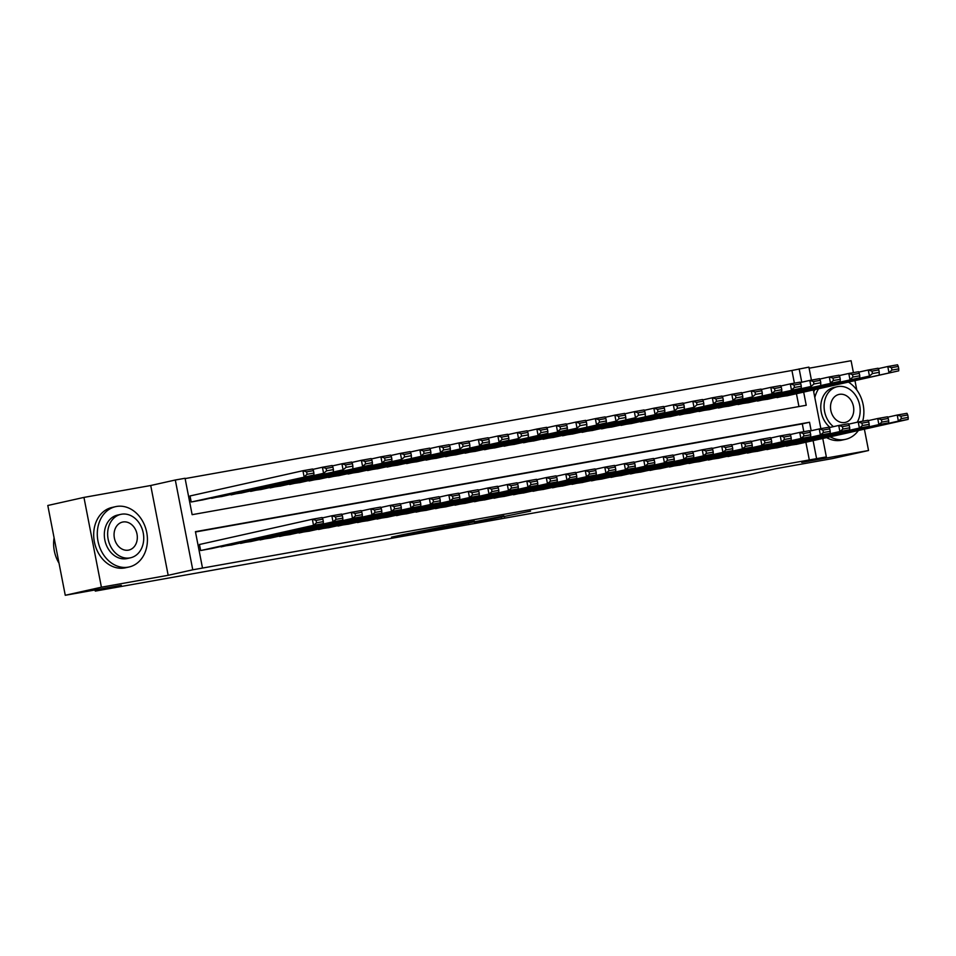 <?xml version="1.0" encoding="UTF-8"?>
<svg xmlns="http://www.w3.org/2000/svg" width="956" height="956" viewBox="0 0 956 956"><rect width="100%" height="100%" fill="white"/><g stroke="black" fill="none" stroke-linecap="round" stroke-linejoin="round"><path stroke-width="1.43" d="M480.545 521.259L530.58 511.125L480.545 521.259M402.452 534.763L391.482 537.153L418.358 532.325L444.373 526.481L402.452 534.763M65.259 595.277L47.8 505.485L83.949 497.407L101.408 587.199L65.259 595.277L121.304 585.287L95.277 591.107L750.317 474.403L776.344 468.583L832.389 458.593L868.538 450.515L801.773 462.405L826.354 456.908L192.765 569.8L175.306 480.008L185.058 478.275L192.132 514.675L806.231 405.26L803.673 392.091M101.408 587.199L168.172 575.297L192.765 569.8M451.459 526.421L503.884 515.881L451.459 526.421M444.779 527.676L421.238 531.847L447.253 526.015L474.415 521.128L444.755 527.557M868.538 450.515L864.391 429.16M856.779 389.976L854.963 380.631M853.409 372.637L851.091 360.723L809.111 368.203M190.997 495.746L190.017 495.925L191.2 501.984L202.887 499.857M785.414 445.938L797.173 444.193M765.911 449.416L777.682 447.671M746.421 452.881L758.18 451.136M726.93 456.359L738.701 454.65M707.428 459.836L719.199 458.127M687.938 463.302L699.696 461.557M668.435 466.779L680.206 465.034M648.945 470.256L660.704 468.512M629.454 473.722L641.213 471.977M609.952 477.199L621.723 475.455M590.461 480.677L602.232 478.968M570.959 484.142L582.742 482.445M551.469 487.62L563.227 485.875M531.978 491.097L543.737 489.353M512.476 494.563L524.246 492.818M492.985 498.04L504.744 496.295M473.495 501.518L485.254 499.773M453.992 504.983L465.751 503.238M434.502 508.461L446.273 506.764M415 511.938L426.77 510.229M395.509 515.404L407.268 513.659M376.019 518.881L387.778 517.136M356.516 522.358L368.275 520.614M337.026 525.824L348.785 524.079M317.523 529.301L329.294 527.557M298.033 532.779L309.804 531.07M278.543 536.244L290.313 534.547M259.04 539.722L270.799 537.977M239.55 543.199L251.309 541.455M220.047 546.665L231.818 544.92M809.374 460.266L805.872 442.246M803.817 431.694L802.299 423.867L195.49 531.978M200.425 544.287L199.446 544.454L200.629 550.525L212.316 548.397M794.388 383.153L791.927 370.474L185.117 478.586M798.941 406.563L796.444 393.717M787.744 395.653L775.973 397.397M768.242 399.13L756.483 400.875M748.751 402.607L736.992 404.352M729.261 406.073L717.49 407.818M709.758 409.55L698 411.295M690.268 413.028L678.497 414.773M670.765 416.493L659.007 418.238M651.275 419.971L639.516 421.716M631.785 423.448L620.014 425.193M612.282 426.914L600.523 428.658M592.792 430.391L581.021 432.136M573.289 433.869L561.53 435.613M553.799 437.334L542.04 439.079M534.308 440.812L522.538 442.556M514.806 444.289L503.047 446.034M495.316 447.755L483.545 449.499M475.813 451.232L464.054 452.977M456.323 454.709L444.564 456.454M436.832 458.175L425.062 459.92M417.33 461.652L405.571 463.397M397.839 465.13L386.069 466.875M378.337 468.595L366.578 470.34M358.847 472.073L347.088 473.818M339.356 475.55L327.585 477.295M319.854 479.016L308.095 480.76M300.363 482.493L288.593 484.238M280.861 485.971L269.102 487.715M261.37 489.436L249.612 491.181M241.88 492.914L230.109 494.658M222.378 496.391L210.619 498.136M95.05 589.971L95.277 591.107M168.172 575.297L150.725 485.505L83.949 497.407M150.725 485.505L175.306 480.008M791.927 370.474L808.895 367.128L811.429 380.118M811.178 430.75L809.529 422.253L195.43 531.667L202.505 568.067M816.603 458.653L813.102 440.632M813.341 389.94L820.857 428.658M822.769 438.469L826.354 456.908M801.749 382.209L799.156 368.861M802.299 423.867L809.529 422.253M474.415 522.311L499.51 516.742L474.415 522.311M439.629 528.333L456.263 525.059L439.509 527.748M777.025 397.612L898.7 370.844L786.776 395.88M891.948 370.08L888.949 372.589L887.777 366.518L897.517 364.786L898.293 366.447L891.47 367.654L891.948 370.08L898.771 368.873L898.293 366.447M878.217 368.658L887.777 366.518L891.47 367.654M898.7 370.844L898.771 368.873M786.465 446.141L898.389 421.118L897.206 415.047L887.646 417.186M796.205 444.409L908.14 419.385L898.389 421.118L901.377 418.62L908.2 417.402L907.734 414.976L900.911 416.195L901.377 418.62M900.911 416.195L897.206 415.047L906.957 413.315L907.734 414.976M908.2 417.402L908.14 419.385M830.19 436.808A30.915 24.748 77.4 0 0 844.71 439.497A30.915 24.748 77.4 0 0 845.558 439.33A30.915 24.748 77.4 0 0 858.38 430.511M862.694 421.202A30.915 24.748 77.4 0 0 848.402 382.089M826.582 437.621A30.915 24.748 77.4 0 0 841.089 440.31A30.915 24.748 77.4 0 0 841.937 440.13L845.558 439.33M857.233 422.217A22.251 17.817 77.4 0 0 856.887 397.481A22.251 17.817 77.4 0 0 837.886 386.583A22.251 17.817 77.4 0 0 837.277 386.702A22.251 17.817 77.4 0 0 824.203 403.814A22.251 17.817 77.4 0 0 833.441 426.651M839.404 394.35A14.34 11.484 77.4 0 0 839.01 394.422A14.34 11.484 77.4 0 0 830.884 410.686A14.34 11.484 77.4 0 0 844.877 422.492A14.34 11.484 77.4 0 0 845.259 422.421A14.34 11.484 77.4 0 0 853.397 406.157A14.34 11.484 77.4 0 0 839.404 394.35M830.107 427.404A22.251 17.817 -102.6 0 1 820.881 404.555A22.251 17.817 -102.6 0 1 833.955 387.443L837.277 386.702M814.99 389.57A30.915 24.748 77.4 0 0 813.699 391.781M818.599 388.757A30.915 24.748 77.4 0 0 814.811 397.541M128.259 567.147A30.915 24.748 77.4 0 0 129.108 566.98A30.915 24.748 77.4 0 0 146.627 531.942A30.915 24.748 77.4 0 0 116.465 506.477A30.915 24.748 77.4 0 0 115.616 506.644A30.915 24.748 77.4 0 0 98.098 541.682A30.915 24.748 77.4 0 0 128.259 567.147M115.616 506.644L111.995 507.457A30.915 24.748 77.4 0 0 94.489 542.494A30.915 24.748 77.4 0 0 124.639 567.96A30.915 24.748 77.4 0 0 125.487 567.78L129.108 566.98M130.542 557.79L127.22 558.531A22.251 17.817 -102.6 0 1 126.61 558.651A22.251 17.817 -102.6 0 1 104.897 540.319A22.251 17.817 -102.6 0 1 117.504 515.093L120.826 514.352A22.251 17.817 77.4 0 0 108.219 539.578A22.251 17.817 77.4 0 0 129.932 557.91A22.251 17.817 77.4 0 0 130.542 557.79A22.251 17.817 77.4 0 0 143.161 532.564A22.251 17.817 77.4 0 0 121.436 514.232A22.251 17.817 77.4 0 0 120.826 514.352M122.954 522A14.34 11.484 77.4 0 0 122.559 522.072A14.34 11.484 77.4 0 0 114.433 538.336A14.34 11.484 77.4 0 0 128.427 550.142A14.34 11.484 77.4 0 0 128.821 550.07A14.34 11.484 77.4 0 0 136.947 533.807A14.34 11.484 77.4 0 0 122.954 522M54.086 537.834A30.915 24.748 77.4 0 0 59.021 563.204M757.534 401.09L869.458 376.055L767.274 399.345M872.446 373.557L869.458 376.055L868.275 369.996L878.026 368.251L878.803 369.912L871.98 371.131L872.446 373.557L879.269 372.338L878.803 369.912M858.715 372.123L868.275 369.996L871.98 371.131M879.209 374.322L879.269 372.338M738.032 404.555L859.707 377.799L747.783 402.823M852.955 377.034L849.968 379.532L848.785 373.461L858.536 371.729L859.301 373.39L852.477 374.609L852.955 377.034L859.779 375.816L859.301 373.39M839.225 375.6L848.785 373.461L852.477 374.609M859.707 377.799L859.779 375.816M718.542 408.033L840.216 381.265L728.293 406.3M833.453 380.5L830.465 383.009L829.294 376.939L839.033 375.206L839.81 376.867L832.987 378.074L833.453 380.5L840.276 379.293L839.81 376.867M819.722 379.078L829.294 376.939L832.987 378.074M840.216 381.265L840.276 379.293M699.051 411.51L810.975 386.475L708.79 409.765M813.962 383.977L810.975 386.475L809.792 380.416L819.543 378.672L820.308 380.333L813.484 381.552L813.962 383.977L820.786 382.759L820.308 380.333M800.232 382.555L809.792 380.416L813.484 381.552M820.726 384.742L820.786 382.759M766.963 449.619L878.899 424.595L877.716 418.525L868.156 420.664M776.714 447.886L888.638 422.851L878.899 424.595L881.886 422.098L888.71 420.879L888.232 418.453L881.408 419.66L881.886 422.098M881.408 419.66L877.716 418.525L887.467 416.792L888.232 418.453M888.71 420.879L888.638 422.851M747.473 453.096L859.396 428.061L858.213 422.002L848.653 424.141M757.224 451.351L869.147 426.328L859.396 428.061L862.384 425.563L869.207 424.345L868.741 421.919L861.918 423.138L862.384 425.563M861.918 423.138L858.213 422.002L867.964 420.258L868.741 421.919M869.207 424.345L869.147 426.328M727.97 456.562L839.906 431.538L838.723 425.468L829.163 427.607M737.721 454.829L849.645 429.806L839.906 431.538L842.893 429.041L849.717 427.822L849.239 425.396L842.415 426.615L842.893 429.041M842.415 426.615L838.723 425.468L848.474 423.735L849.239 425.396M849.717 427.822L849.645 429.806M708.48 460.039L820.403 435.016L819.232 428.945L809.672 431.084M718.231 458.306L830.155 433.271L820.403 435.016L823.391 432.518L830.214 431.299L829.748 428.874L822.925 430.08L823.391 432.518M822.925 430.08L819.232 428.945L828.972 427.213L829.748 428.874M830.214 431.299L830.155 433.271M679.549 414.976L801.224 388.22L689.3 413.243M794.472 387.455L791.472 389.952L790.301 383.882L800.041 382.149L800.817 383.81L793.994 385.029L794.472 387.455L801.295 386.236L800.817 383.81M780.741 386.021L790.301 383.882L793.994 385.029M801.224 388.22L801.295 386.236M688.989 463.517L800.913 438.481L799.73 432.423L790.17 434.562M698.728 461.772L810.664 436.749L800.913 438.481L803.9 435.984L810.724 434.765L810.258 432.339L803.434 433.558L803.9 435.984M803.434 433.558L799.73 432.423L809.481 430.678L810.258 432.339M810.724 434.765L810.664 436.749M660.058 418.453L781.733 391.685L669.798 416.72M774.969 390.92L771.982 393.43L770.799 387.359L780.55 385.627L781.327 387.288L774.503 388.495L774.969 390.92L781.793 389.713L781.327 387.288M761.239 389.498L770.799 387.359L774.503 388.495M781.733 391.685L781.793 389.713M669.487 466.982L781.422 441.959L780.239 435.888L770.679 438.027M679.238 465.249L791.162 440.226L781.422 441.959L784.41 439.461L791.233 438.242L790.755 435.817L783.932 437.035L784.41 439.461M783.932 437.035L780.239 435.888L789.991 434.155L790.755 435.817M791.233 438.242L791.162 440.226M640.556 421.931L752.492 396.895L650.307 420.186M755.479 394.398L752.492 396.895L751.308 390.837L761.06 389.092L761.824 390.753L755.001 391.972L755.479 394.398L762.302 393.179L761.824 390.753M741.748 392.976L751.308 390.837L755.001 391.972M762.231 395.163L762.302 393.179M649.996 470.46L761.92 445.436L760.737 439.366L751.177 441.505M659.748 468.727L771.671 443.692L761.92 445.436L764.908 442.939L771.731 441.72L771.265 439.294L764.442 440.501L764.908 442.939M764.442 440.501L760.737 439.366L770.488 437.633L771.265 439.294M771.731 441.72L771.671 443.692M621.065 425.396L742.74 398.64L630.817 423.663M735.977 397.875L732.989 400.373L731.818 394.302L741.557 392.569L742.334 394.231L735.511 395.449L735.977 397.875L742.8 396.656L742.334 394.231M722.246 396.441L731.818 394.302L735.511 395.449M742.74 398.64L742.8 396.656M630.494 473.937L742.43 448.902L741.247 442.843L731.687 444.982M640.245 472.192L752.169 447.169L742.43 448.902L745.417 446.404L752.241 445.185L751.763 442.759L744.939 443.978L745.417 446.404M744.939 443.978L741.247 442.843L750.998 441.098L751.763 442.759M752.241 445.185L752.169 447.169M601.575 428.874L723.25 402.106L611.314 427.141M716.486 401.341L713.499 403.85L712.316 397.78L722.067 396.047L722.832 397.708L716.008 398.915L716.486 401.341L723.31 400.134L722.832 397.708M702.756 399.919L712.316 397.78L716.008 398.915M723.25 402.106L723.31 400.134M611.004 477.403L722.927 452.379L721.756 446.309L712.196 448.448M620.755 475.67L732.678 450.646L722.927 452.379L725.915 449.882L732.738 448.663L732.272 446.237L725.449 447.456L725.915 449.882M725.449 447.456L721.756 446.309L731.495 444.576L732.272 446.237M732.738 448.663L732.678 450.646M582.073 432.351L693.996 407.316L591.824 430.606M696.996 404.818L693.996 407.316L692.825 401.257L702.576 399.512L703.341 401.173L696.518 402.392L696.996 404.818L703.819 403.599L703.341 401.173M683.265 403.396L692.825 401.257L696.518 402.392M703.747 405.583L703.819 403.599M591.513 480.88L703.437 455.857L702.254 449.786L692.694 451.925M601.252 479.147L713.188 454.112L703.437 455.857L706.424 453.359L713.248 452.14L712.782 449.714L705.958 450.921L706.424 453.359M705.958 450.921L702.254 449.786L712.005 448.053L712.782 449.714M713.248 452.14L713.188 454.112M562.582 435.817L674.506 410.793L572.321 434.084M677.493 408.296L674.506 410.793L673.323 404.723L683.074 402.99L683.851 404.651L677.027 405.87L677.493 408.296L684.317 407.077L683.851 404.651M663.763 406.862L673.323 404.723L677.027 405.87M684.257 409.06L684.317 407.077M572.011 484.357L683.946 459.322L682.763 453.264L673.203 455.403M581.762 482.613L693.686 457.589L683.946 459.322L686.934 456.825L693.757 455.606L693.279 453.18L686.456 454.399L686.934 456.825M686.456 454.399L682.763 453.264L692.514 451.519L693.279 453.18M693.757 455.606L693.686 457.589M543.08 439.294L664.755 412.526L552.831 437.561M658.003 411.761L655.015 414.271L653.832 408.2L663.583 406.467L664.348 408.128L657.525 409.335L658.003 411.761L664.826 410.554L664.348 408.128M644.272 410.339L653.832 408.2L657.525 409.335M664.755 412.526L664.826 410.554M552.52 487.823L664.444 462.8L663.261 456.729L653.701 458.868M562.271 486.09L674.195 461.067L664.444 462.8L667.431 460.302L674.255 459.083L673.789 456.657L666.965 457.876L667.431 460.302M666.965 457.876L663.261 456.729L673.012 454.996L673.789 456.657M674.255 459.083L674.195 461.067M533.018 491.3L644.953 466.277L643.77 460.206L634.21 462.346M542.769 489.568L654.693 464.532L644.953 466.277L647.941 463.78L654.764 462.561L654.286 460.135L647.463 461.342L647.941 463.78M647.463 461.342L643.77 460.206L653.522 458.474L654.286 460.135M654.764 462.561L654.693 464.532M513.527 494.778L625.451 469.743L624.28 463.684L614.72 465.823M523.279 493.033L635.202 468.01L625.451 469.743L628.439 467.245L635.262 466.026L634.796 463.6L627.973 464.819L628.439 467.245M627.973 464.819L624.28 463.684L634.019 461.939L634.796 463.6M635.262 466.026L635.202 468.01M523.589 442.771L635.513 417.736L533.34 441.027M638.5 415.239L635.513 417.736L634.342 411.678L644.081 409.933L644.858 411.594L638.034 412.813L638.5 415.239L645.324 414.02L644.858 411.594M624.782 413.817L634.342 411.678L638.034 412.813M645.264 416.003L645.324 414.02M504.099 446.237L616.023 421.214L513.838 444.504M619.01 418.716L616.023 421.214L614.839 415.143L624.591 413.41L625.355 415.071L618.532 416.29L619.01 418.716L625.833 417.497L625.355 415.071M605.279 417.282L614.839 415.143L618.532 416.29M625.774 419.481L625.833 417.497M484.596 449.714L606.271 422.946L494.348 447.982M599.52 422.182L596.52 424.691L595.349 418.62L605.1 416.888L605.865 418.549L599.042 419.756L599.52 422.182L606.343 420.975L605.865 418.549M585.789 420.76L595.349 418.62L599.042 419.756M606.271 422.946L606.343 420.975M494.037 498.243L605.961 473.22L604.778 467.149L595.218 469.288M503.776 496.511L615.712 471.487L605.961 473.22L608.948 470.722L615.772 469.504L615.306 467.078L608.482 468.297L608.948 470.722M608.482 468.297L604.778 467.149L614.529 465.417L615.306 467.078M615.772 469.504L615.712 471.487M465.106 453.192L577.03 428.157L474.857 451.447M580.017 425.659L577.03 428.157L575.847 422.098L585.598 420.353L586.375 422.014L579.551 423.233L580.017 425.659L586.841 424.44L586.375 422.014M566.287 424.237L575.847 422.098L579.551 423.233M586.781 426.424L586.841 424.44M474.535 501.721L586.47 476.697L585.287 470.627L575.727 472.766M484.286 499.988L596.209 474.953L586.47 476.697L589.458 474.2L596.281 472.981L595.803 470.555L588.98 471.762L589.458 474.2M588.98 471.762L585.287 470.627L595.038 468.894L595.803 470.555M596.281 472.981L596.209 474.953M445.604 456.657L567.278 429.901L455.355 454.925M560.527 429.136L557.539 431.634L556.356 425.563L566.107 423.831L566.872 425.492L560.049 426.711L560.527 429.136L567.35 427.918L566.872 425.492M546.796 427.702L556.356 425.563L560.049 426.711M567.278 429.901L567.35 427.918M455.044 505.198L566.968 480.163L565.785 474.104L556.225 476.243M464.795 503.454L576.719 478.43L566.968 480.163L569.955 477.665L576.779 476.447L576.313 474.021L569.489 475.24L569.955 477.665M569.489 475.24L565.785 474.104L575.536 472.36L576.313 474.021M576.779 476.447L576.719 478.43M426.113 460.135L547.788 433.367L435.864 458.402M541.024 432.602L538.037 435.111L536.866 429.041L546.605 427.308L547.382 428.969L540.558 430.176L541.024 432.602L547.848 431.395L547.382 428.969M527.306 431.18L536.866 429.041L540.558 430.176M547.788 433.367L547.848 431.395M435.542 508.664L547.477 483.64L546.294 477.57L536.734 479.709M445.293 506.931L557.217 481.908L547.477 483.64L550.465 481.143L557.288 479.924L556.81 477.498L549.987 478.717L550.465 481.143M549.987 478.717L546.294 477.57L556.045 475.837L556.81 477.498M557.288 479.924L557.217 481.908M406.623 463.612L518.546 438.577L416.362 461.868M521.534 436.079L518.546 438.577L517.363 432.518L527.115 430.774L527.879 432.435L521.056 433.654L521.534 436.079L528.357 434.861L527.879 432.435M507.803 434.657L517.363 432.518L521.056 433.654M528.298 436.844L528.357 434.861M416.051 512.141L527.975 487.118L526.804 481.047L517.244 483.186M425.802 510.408L537.726 485.373L527.975 487.118L530.962 484.62L537.786 483.401L537.32 480.976L530.496 482.183L530.962 484.62M530.496 482.183L526.804 481.047L536.543 479.315L537.32 480.976M537.786 483.401L537.726 485.373M387.12 467.078L508.795 440.322L396.871 465.345M502.043 439.557L499.056 442.054L497.873 435.984L507.624 434.251L508.389 435.912L501.565 437.131L502.043 439.557L508.867 438.338L508.389 435.912M488.313 438.123L497.873 435.984L501.565 437.131M508.795 440.322L508.867 438.338M396.561 515.619L508.484 490.583L507.301 484.525L497.741 486.664M406.3 513.874L518.236 488.851L508.484 490.583L511.472 488.086L518.295 486.867L517.829 484.441L511.006 485.66L511.472 488.086M511.006 485.66L507.301 484.525L517.053 482.78L517.829 484.441M518.295 486.867L518.236 488.851M367.63 470.555L489.305 443.787L377.381 468.822M482.541 443.022L479.554 445.532L478.37 439.461L488.122 437.729L488.898 439.39L482.075 440.596L482.541 443.022L489.364 441.815L488.898 439.39M468.81 441.6L478.37 439.461L482.075 440.596M489.305 443.787L489.364 441.815M377.058 519.084L488.994 494.061L487.811 487.99L478.251 490.129M386.81 517.351L498.733 492.328L488.994 494.061L491.982 491.563L498.805 490.344L498.327 487.919L491.504 489.137L491.982 491.563M491.504 489.137L487.811 487.99L497.562 486.257L498.327 487.919M498.805 490.344L498.733 492.328M348.127 474.033L460.063 448.997L357.879 472.288M463.051 446.5L460.063 448.997L458.88 442.939L468.631 441.194L469.396 442.855L462.573 444.074L463.051 446.5L469.874 445.281L469.396 442.855M449.32 445.078L458.88 442.939L462.573 444.074M469.802 447.265L469.874 445.281M357.568 522.562L469.492 497.538L468.32 491.468L458.749 493.607M367.319 520.829L479.243 495.794L469.492 497.538L472.479 495.041L479.303 493.822L478.837 491.396L472.013 492.603L472.479 495.041M472.013 492.603L468.32 491.468L478.06 489.735L478.837 491.396M479.303 493.822L479.243 495.794M328.637 477.498L450.312 450.742L338.388 475.765M443.548 449.977L440.561 452.475L439.39 446.404L449.129 444.671L449.906 446.333L443.082 447.551L443.548 449.977L450.372 448.758L449.906 446.333M429.83 448.543L439.39 446.404L443.082 447.551M450.312 450.742L450.372 448.758M309.147 480.976L430.821 454.208L318.886 479.243M424.058 453.443L421.07 455.952L419.887 449.882L429.638 448.149L430.403 449.81L423.592 451.017L424.058 453.443L430.881 452.236L430.403 449.81M410.327 452.021L419.887 449.882L423.592 451.017M430.821 454.208L430.881 452.236M289.644 484.453L401.58 459.418L299.395 482.708M404.567 456.92L401.58 459.418L400.397 453.359L410.148 451.614L410.913 453.275L404.089 454.494L404.567 456.92L411.391 455.701L410.913 453.275M390.837 455.498L400.397 453.359L404.089 454.494M411.319 457.685L411.391 455.701M338.065 526.039L450.001 501.004L448.818 494.945L439.258 497.084M347.817 524.294L459.74 499.271L450.001 501.004L452.989 498.506L459.812 497.287L459.334 494.861L452.511 496.08L452.989 498.506M452.511 496.08L448.818 494.945L458.569 493.2L459.334 494.861M459.812 497.287L459.74 499.271M318.575 529.505L430.499 504.481L429.328 498.411L419.768 500.55M328.326 527.772L440.25 502.748L430.499 504.481L433.486 501.984L440.31 500.765L439.844 498.339L433.02 499.558L433.486 501.984M433.02 499.558L429.328 498.411L439.067 496.678L439.844 498.339M440.31 500.765L440.25 502.748M299.085 532.982L411.008 507.959L409.825 501.888L400.265 504.027M308.824 531.249L420.76 506.214L411.008 507.959L413.996 505.461L420.819 504.242L420.353 501.816L413.53 503.023L413.996 505.461M413.53 503.023L409.825 501.888L419.576 500.155L420.353 501.816M420.819 504.242L420.76 506.214M270.154 487.919L391.829 461.162L279.905 486.186M385.065 460.398L382.077 462.895L380.894 456.825L390.645 455.092L391.422 456.753L384.599 457.972L385.065 460.398L391.888 459.179L391.422 456.753M371.334 458.964L380.894 456.825L384.599 457.972M391.829 461.162L391.888 459.179M279.582 536.459L391.518 511.424L390.335 505.365L380.775 507.505M289.333 534.715L401.257 509.691L391.518 511.424L394.505 508.927L401.329 507.708L400.851 505.282L394.027 506.501L394.505 508.927M394.027 506.501L390.335 505.365L400.086 503.621L400.851 505.282M401.329 507.708L401.257 509.691M250.651 491.396L372.326 464.628L260.402 489.663M365.574 463.863L362.587 466.373L361.404 460.302L371.155 458.569L371.92 460.23L365.096 461.437L365.574 463.863L372.398 462.656L371.92 460.23M351.844 462.441L361.404 460.302L365.096 461.437M372.326 464.628L372.398 462.656M260.092 539.925L372.015 514.902L370.844 508.831L361.272 510.97M269.843 538.192L381.767 513.169L372.015 514.902L375.003 512.404L381.826 511.185L381.36 508.759L374.537 509.978L375.003 512.404M374.537 509.978L370.844 508.831L380.584 507.098L381.36 508.759M381.826 511.185L381.767 513.169M231.161 494.873L343.085 469.838L240.912 493.129M346.072 467.341L343.085 469.838L341.913 463.78L351.653 462.035L352.429 463.696L345.606 464.915L346.072 467.341L352.895 466.122L352.429 463.696M332.353 465.919L341.913 463.78L345.606 464.915M352.836 468.105L352.895 466.122M240.601 543.402L352.525 518.379L351.342 512.308L341.782 514.447M250.341 541.67L362.264 516.634L352.525 518.379L355.513 515.881L362.336 514.663L361.858 512.237L355.035 513.444L355.513 515.881M355.035 513.444L351.342 512.308L361.093 510.576L361.858 512.237M362.336 514.663L362.264 516.634M211.67 498.339L323.594 473.316L221.41 496.606M326.582 470.818L323.594 473.316L322.411 467.245L332.162 465.512L332.939 467.173L326.115 468.392L326.582 470.818L333.405 469.599L332.939 467.173M312.851 469.384L322.411 467.245L326.115 468.392M333.345 471.583L333.405 469.599M221.099 546.88L333.023 521.845L331.851 515.786L322.291 517.925M230.85 545.135L342.774 520.112L333.023 521.845L336.01 519.347L342.834 518.128L342.368 515.702L335.544 516.921L336.01 519.347M335.544 516.921L331.851 515.786L341.591 514.041L342.368 515.702M342.834 518.128L342.774 520.112M192.168 501.816L313.843 475.048L201.919 500.084M307.091 474.284L304.104 476.793L302.921 470.722L312.672 468.99L313.437 470.651L306.613 471.858L307.091 474.284L313.915 473.077L313.437 470.651M190.029 495.961L302.921 470.722L306.613 471.858M313.843 475.048L313.915 473.077M201.608 550.345L313.532 525.322L312.349 519.251L199.457 544.502M211.348 548.613L323.283 523.589L313.532 525.322L316.52 522.824L323.343 521.606L322.877 519.18L316.054 520.399L316.52 522.824M316.054 520.399L312.349 519.251L322.1 517.519L322.877 519.18M323.343 521.606L323.283 523.589M504.433 516.3L504.565 516.957M501.099 516.945L501.231 517.614M448.758 525.692L448.89 526.35M468.44 522.633L468.56 523.267M438.254 528.023L438.374 528.656"/></g></svg>
